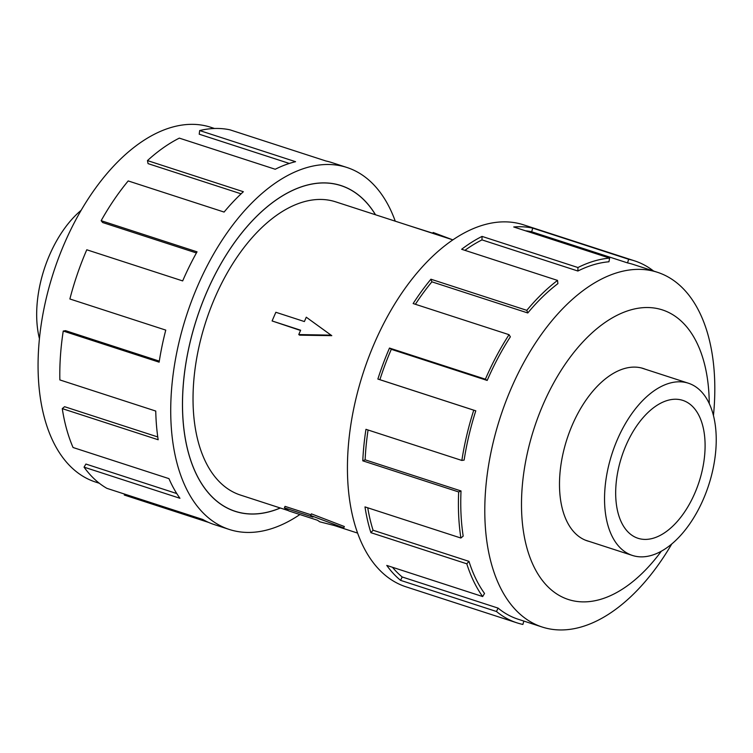 <?xml version="1.0" encoding="UTF-8"?>
<svg xmlns="http://www.w3.org/2000/svg" width="753" height="753" viewBox="0 0 753 753"><rect width="100%" height="100%" fill="white"/><g stroke="black" fill="none" stroke-linecap="round" stroke-linejoin="round"><path stroke-width="1.13" d="M375.455 214.756A171.204 96.073 108 0 0 340.958 185.624A171.204 96.073 108 0 0 206.793 292.089A171.204 96.073 108 0 0 235.228 511.296A171.204 96.073 108 0 0 280.257 507.983M432.777 233.364L433.154 232.479L452.845 239.868L335.697 201.851A154.149 86.501 108 0 0 214.897 297.708A154.149 86.501 108 0 0 240.499 495.079L288.474 510.656M306.273 317.211L331.781 335.659L331.047 335.151L298.762 334.558L300.635 330.219L272.097 320.957L275.852 312.279L304.391 321.55L306.273 317.211L331.047 335.151M703.387 499.145A90.548 50.818 108 0 0 688.346 383.202A90.548 50.818 108 0 0 617.385 439.517A90.548 50.818 108 0 0 632.426 555.45A90.548 50.818 108 0 0 703.387 499.145M625.959 445.456A72.495 40.681 -72 0 1 682.773 400.37A72.495 40.681 -72 0 1 694.812 493.196A72.495 40.681 -72 0 1 638.007 538.282A72.495 40.681 -72 0 1 625.959 445.456M39.448 338.709A90.548 50.818 -72 0 1 49.51 255.154A90.548 50.818 -72 0 1 81.136 210.303M645.274 369.215A90.624 50.856 108 0 0 643.363 368.518A90.624 50.856 108 0 0 572.346 424.88A90.624 50.856 108 0 0 587.396 540.908A90.624 50.856 108 0 0 589.354 541.463M713.449 415.59A186.499 104.658 108 0 0 657.397 272.275A186.499 104.658 108 0 0 511.24 388.256A186.499 104.658 108 0 0 542.226 627.042A186.499 104.658 108 0 0 671.761 543.986M709.251 403.599A152.247 85.437 108 0 0 646.742 307.525A152.247 85.437 108 0 0 543.082 404.587A152.247 85.437 108 0 0 543.29 581.608A152.247 85.437 108 0 0 661.322 551.224M487.191 380.444A186.499 104.658 -72 0 1 510.365 336.826L509.037 334.68L413.143 303.553A190.302 106.794 -72 0 1 430.914 279.212L526.808 310.34L527.787 312.966A186.499 104.658 -72 0 1 557.888 283.636L557.531 280.408L461.636 249.271A190.302 106.794 -72 0 1 482.042 236.404L577.937 267.531L577.89 271.024A186.499 104.658 -72 0 1 608.951 261.78L609.629 258.11L513.734 226.973A190.302 106.794 -72 0 1 532.729 228.121L628.623 259.258A190.302 106.794 -72 0 1 634.515 260.839L523.561 224.827A190.302 106.794 108 0 0 374.429 343.17A190.302 106.794 108 0 0 406.036 586.832L516.991 622.853A190.302 106.794 -72 0 1 496.481 611.502L400.587 580.365A190.302 106.794 -72 0 1 386.769 565.428L482.664 596.555A190.302 106.794 -72 0 1 466.794 563.799L370.9 532.672A190.302 106.794 -72 0 1 364.989 506.901L460.883 538.028A190.302 106.794 -72 0 1 458.681 491.954L362.786 460.827A190.302 106.794 -72 0 1 365.958 429.323L461.853 460.45A190.302 106.794 -72 0 1 473.75 410.178L377.865 379.051A190.302 106.794 -72 0 1 389.489 348.055L485.384 379.192L487.191 380.444L391.296 349.317A186.499 104.658 108 0 0 379.898 379.681L377.865 379.051M523.853 621.084L522.883 624.444A190.302 106.794 -72 0 1 516.991 622.853M461.853 460.45L464.13 460.083A186.499 104.658 -72 0 1 475.792 410.818L379.898 379.681M368.076 430.01A186.499 104.658 108 0 0 365.13 459.819L362.786 460.827M460.883 538.028L463.18 536.108A186.499 104.658 -72 0 1 461.024 490.956L365.13 459.819M367.737 507.786A186.499 104.658 108 0 0 373.074 530.234L370.9 532.672M482.664 596.555L484.527 593.458A186.499 104.658 -72 0 1 468.968 561.361L373.074 530.234M392.454 567.273A186.499 104.658 108 0 0 402.177 576.977L400.587 580.365M542.226 627.042L518.168 619.239A186.499 104.658 -72 0 1 498.072 608.104L402.177 576.977M99.34 483.266L95.499 482.024A186.499 104.658 -72 0 1 64.523 243.228A186.499 104.658 -72 0 1 210.671 127.248L214.52 128.49M299.892 514.534A190.302 106.794 -72 0 1 229.336 529.472A190.302 106.794 -72 0 1 197.719 285.801A190.302 106.794 -72 0 1 346.86 167.458A190.302 106.794 -72 0 1 395.259 221.184M346.86 167.458L331.8 162.573A190.302 106.794 108 0 0 325.908 160.982L230.013 129.845A190.302 106.794 108 0 0 199.667 130.551L295.562 161.688A190.302 106.794 108 0 0 275.221 169.256L179.327 138.128A190.302 106.794 108 0 0 147.466 160.587L243.36 191.723A190.302 106.794 108 0 0 224.093 212.064L128.198 180.936A190.302 106.794 108 0 0 101.147 220.695L197.041 251.831A190.302 106.794 108 0 0 182.668 280.916L86.774 249.78A190.302 106.794 108 0 0 69.878 298.979L165.764 330.106A190.302 106.794 108 0 0 159.137 362.174L63.243 331.047L65.52 330.671L159.297 361.12M280.342 508.011A171.279 96.12 -72 0 1 235.209 511.372A171.279 96.12 -72 0 1 206.764 292.07A171.279 96.12 -72 0 1 340.977 185.558A171.279 96.12 -72 0 1 375.54 214.784M101.147 220.695L102.662 222.53L196.401 252.961M147.466 160.587L148.059 163.627L241.092 193.832M199.667 130.551L199.216 134.194L289.321 163.448M63.243 331.047A190.302 106.794 108 0 0 59.854 379.926L155.749 411.053A190.302 106.794 108 0 0 158.168 439.752L62.273 408.625L64.57 406.695L157.754 436.947M62.273 408.625A190.302 106.794 108 0 0 73.06 447.508L168.954 478.635A190.302 106.794 108 0 0 179.948 498.279L84.054 467.152L85.917 464.055L176.767 493.554M84.054 467.152A190.302 106.794 108 0 0 106.879 488.339L202.773 519.466A190.302 106.794 108 0 0 214.276 524.577L229.336 529.472M208.572 522.403L124.273 495.032L124.546 494.072M498.072 608.104L496.481 611.502M468.968 561.361L466.794 563.799M461.024 490.956L458.681 491.954M475.792 410.818L473.75 410.178M391.296 349.317L389.489 348.055M527.787 312.966L431.893 281.838A186.499 104.658 108 0 0 415.392 304.278M431.893 281.838L430.914 279.212M485.384 379.192A190.302 106.794 -72 0 1 509.037 334.68M577.89 271.024L481.995 239.887A186.499 104.658 108 0 0 464.912 250.335M481.995 239.887L482.042 236.404M526.808 310.34A190.302 106.794 -72 0 1 557.531 280.408M628.623 259.258L627.569 262.91L531.674 231.773A186.499 104.658 108 0 0 525.425 230.776M531.674 231.773L532.729 228.121M577.937 267.531A190.302 106.794 -72 0 1 609.629 258.11M627.569 262.91A186.499 104.658 -72 0 1 633.339 264.463L657.397 272.275M634.515 260.839A190.302 106.794 -72 0 1 653.557 271.024M300.532 330.473L272.097 320.957M331.781 335.659L299.628 335.17L298.762 334.558M284.408 507.833L312.937 517.095L310.678 515.523L343.745 527.928L319.743 521.81L317.474 520.238L288.936 510.976L284.408 507.833L285.039 506.364L310.989 514.788M310.678 515.523L311.394 513.857L344.347 526.526L343.745 527.928M432.843 233.214L406.818 224.94M232.573 510.44L235.228 511.296M641.405 367.963L688.346 383.202M585.486 540.212L632.426 555.45M334.191 525.49L357.637 533.105M338.304 184.758L340.958 185.624"/></g></svg>
